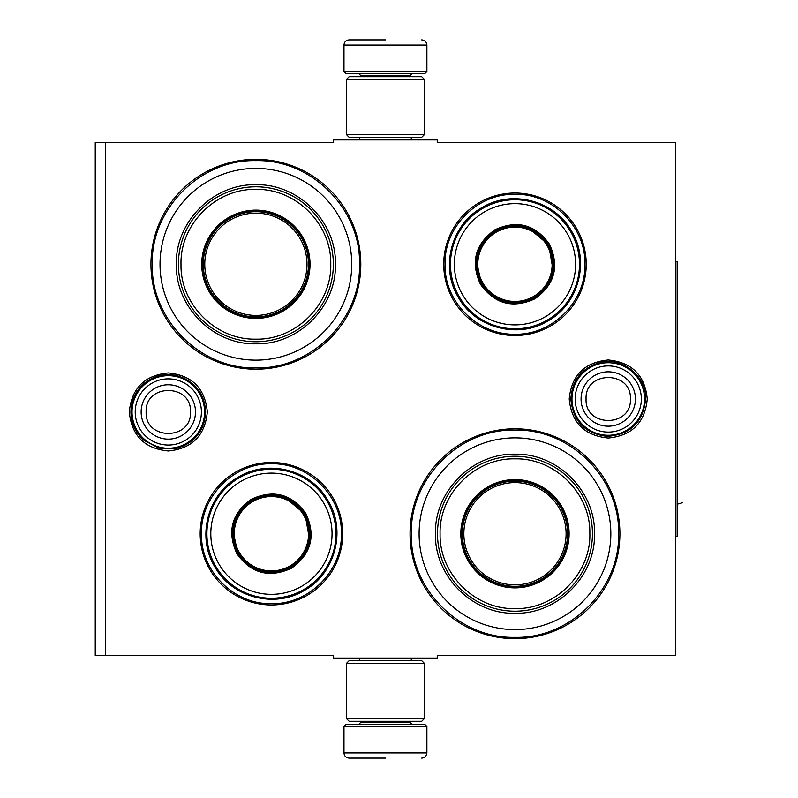 <?xml version="1.0" encoding="UTF-8"?>
<svg xmlns="http://www.w3.org/2000/svg" width="798" height="798" viewBox="0 0 798 798"><rect width="100%" height="100%" fill="white"/><g stroke="black" fill="none" stroke-linecap="round" stroke-linejoin="round"><path stroke-width="1.2" d="M385.434 658.091L390.591 658.091M608.246 359.978C631.946 362.292 644.954 375.299 647.268 399C644.954 422.701 631.946 435.708 608.246 438.022C584.545 435.708 571.538 422.701 569.233 399C571.538 375.299 584.545 362.292 608.246 359.978M168.308 372.935C192.009 375.25 205.016 388.257 207.33 411.958C205.016 435.658 192.009 448.666 168.308 450.97C144.608 448.666 131.61 435.658 129.296 411.958C131.61 388.257 144.608 375.25 168.308 372.935M105.615 142.503L333.614 142.503L333.614 139.909L437.244 139.909L437.244 142.503L675.617 142.503L675.617 655.497L437.244 655.497L437.244 658.091L333.614 658.091L333.614 655.497L95.251 655.497L95.251 142.503L105.615 142.503L105.615 655.497M271.43 604.974A71.251 71.251 0 0 1 200.178 533.722A71.251 71.251 0 0 1 271.43 462.481A71.251 71.251 0 0 1 342.681 533.722A71.251 71.251 0 0 1 271.43 604.974M514.979 335.519A71.251 71.251 0 0 1 443.728 264.278A71.251 71.251 0 0 1 514.979 193.026A71.251 71.251 0 0 1 586.231 264.278A71.251 71.251 0 0 1 514.979 335.519M255.889 369.205A104.927 104.927 0 0 1 150.952 264.278A104.927 104.927 0 0 1 255.889 159.341A104.927 104.927 0 0 1 360.816 264.278A104.927 104.927 0 0 1 255.889 369.205M514.979 638.659A104.927 104.927 0 0 1 410.042 533.722A104.927 104.927 0 0 1 514.979 428.795A104.927 104.927 0 0 1 619.906 533.722A104.927 104.927 0 0 1 514.979 638.659M389.913 139.909L385.434 139.909M514.979 637.363C459.598 638.789 409.913 589.104 411.339 533.722C409.913 478.351 459.598 428.666 514.979 430.092C570.351 428.666 620.036 478.351 618.61 533.722C620.036 589.104 570.351 638.789 514.979 637.363M514.979 334.222C477.593 335.19 444.067 301.654 445.025 264.278C444.067 226.891 477.593 193.355 514.979 194.323C552.356 193.355 585.892 226.891 584.934 264.278C585.892 301.654 552.356 335.19 514.979 334.222M271.43 603.677C234.053 604.645 200.517 571.109 201.475 533.722C200.517 496.346 234.053 462.81 271.43 463.778C308.816 462.81 342.342 496.346 341.384 533.722C342.342 571.109 308.816 604.645 271.43 603.677M255.889 367.908C200.507 369.334 150.822 319.649 152.248 264.278C150.822 208.896 200.507 159.211 255.889 160.637C311.26 159.211 360.945 208.896 359.519 264.278C360.945 319.649 311.26 369.334 255.889 367.908M343.978 726.489L346.053 724.414L424.815 724.414L426.89 726.489L343.978 726.489L343.978 752.923C344.287 756.065 346.013 757.791 349.155 758.1M385.434 758.1L349.155 758.1L385.434 758.1M426.89 71.511L343.978 71.511L346.053 73.586L424.815 73.586L426.89 71.511L426.89 45.077C426.581 41.935 424.855 40.209 421.703 39.9M385.434 39.9L349.155 39.9L385.434 39.9M424.297 79.281L346.571 79.281L349.155 76.688L421.703 76.688L424.297 79.281L424.297 134.722L421.703 137.316L349.155 137.316L346.571 134.722L424.297 134.722M346.571 718.719L424.297 718.719L421.703 721.312L349.155 721.312L346.571 718.719L346.571 663.278L424.297 663.278L421.703 660.684L349.155 660.684L346.571 663.278M132.039 411.958A36.269 36.269 0 0 1 168.308 375.678A36.269 36.269 0 0 1 204.587 411.958A36.269 36.269 0 0 1 168.308 448.227A36.269 36.269 0 0 1 132.039 411.958M135.221 411.958A33.087 33.087 0 0 1 168.308 378.86A33.087 33.087 0 0 1 201.405 411.958A33.087 33.087 0 0 1 168.308 445.045A33.087 33.087 0 0 1 135.221 411.958M571.976 399A36.269 36.269 0 0 1 608.246 362.731A36.269 36.269 0 0 1 644.525 399A36.269 36.269 0 0 1 608.246 435.269A36.269 36.269 0 0 1 571.976 399M575.159 399A33.087 33.087 0 0 1 608.246 365.913A33.087 33.087 0 0 1 641.343 399A33.087 33.087 0 0 1 608.246 432.087A33.087 33.087 0 0 1 575.159 399M255.889 168.408A95.86 95.86 0 0 0 160.019 264.278A95.86 95.86 0 0 0 255.889 360.137A95.86 95.86 0 0 0 351.748 264.278A95.86 95.86 0 0 0 255.889 168.408M255.889 317.385A53.117 53.117 0 0 0 308.996 264.278A53.117 53.117 0 0 0 255.889 211.161A53.117 53.117 0 0 0 202.772 264.278A53.117 53.117 0 0 0 255.889 317.385M255.889 210.123A54.154 54.154 0 0 0 201.734 264.278A54.154 54.154 0 0 0 255.889 318.422A54.154 54.154 0 0 0 310.033 264.278A54.154 54.154 0 0 0 255.889 210.123M255.889 189.395C215.799 188.348 179.819 224.428 181.006 264.557C180.139 304.487 216.009 340.177 255.889 339.15C295.968 340.197 331.958 304.118 330.761 263.988C331.629 224.058 295.759 188.368 255.889 189.395M255.889 341.744A77.466 77.466 0 0 0 333.355 264.278A77.466 77.466 0 0 0 255.889 186.802A77.466 77.466 0 0 0 178.413 264.278A77.466 77.466 0 0 0 255.889 341.744M255.889 184.727C298.392 183.64 336.517 221.774 335.429 264.268C336.517 306.771 298.392 344.906 255.889 343.818C213.385 344.906 175.251 306.771 176.348 264.278C175.251 221.774 213.375 183.64 255.889 184.727M255.889 211.679A52.598 52.598 0 0 0 203.291 264.278A52.598 52.598 0 0 0 255.889 316.866A52.598 52.598 0 0 0 308.477 264.278A52.598 52.598 0 0 0 255.889 211.679M255.889 213.146A51.122 51.122 0 0 0 204.767 264.278A51.122 51.122 0 0 0 255.889 315.4A51.122 51.122 0 0 0 307.011 264.278A51.122 51.122 0 0 0 255.889 213.146M305.983 513.772C316.058 535.947 311.19 554.121 291.38 568.286C269.205 578.351 251.041 573.483 236.876 553.672C226.802 531.508 231.669 513.333 251.48 499.169C273.654 489.104 291.819 493.972 305.983 513.772M309.694 540.515L305.085 514.291C314.891 535.887 310.153 553.583 290.861 567.388C269.265 577.193 251.57 572.445 237.774 553.164C227.969 531.568 232.707 513.872 251.998 500.067C273.594 490.261 291.29 495.009 305.085 514.291L284.686 497.194M327.3 501.473A64.518 64.518 0 0 0 239.171 477.852A64.518 64.518 0 0 0 215.56 565.981A64.518 64.518 0 0 0 303.689 589.602A64.518 64.518 0 0 0 327.3 501.473M323.928 503.418A60.628 60.628 0 0 0 241.116 481.224A60.628 60.628 0 0 0 218.931 564.036A60.628 60.628 0 0 0 301.744 586.231A60.628 60.628 0 0 0 323.928 503.418M232.787 529.663L237.774 553.164M214.642 566.51C196.348 536.615 207.849 493.683 238.642 476.935C268.537 458.641 311.479 470.142 328.217 500.945C346.512 530.84 335.01 573.772 304.218 590.52C274.322 608.814 231.38 597.313 214.642 566.51M303.619 515.139A37.177 37.177 0 0 1 290.013 565.922A37.177 37.177 0 0 1 239.24 552.316A37.177 37.177 0 0 1 252.846 501.533A37.177 37.177 0 0 1 303.619 515.139M304.527 514.62A38.214 38.214 0 0 1 290.542 566.819A38.214 38.214 0 0 1 238.333 552.834A38.214 38.214 0 0 1 252.328 500.635A38.214 38.214 0 0 1 304.527 514.62M549.533 244.328C559.598 266.492 554.73 284.667 534.929 298.831C512.755 308.896 494.59 304.028 480.426 284.228C470.351 262.053 475.219 243.879 495.029 229.714C517.194 219.649 535.368 224.517 549.533 244.328M553.243 271.061L548.635 244.836C558.44 266.432 553.692 284.128 534.411 297.933C512.815 307.739 495.119 302.991 481.324 283.709C471.518 262.113 476.256 244.417 495.548 230.612C517.134 220.807 534.83 225.555 548.635 244.836L528.236 227.739M570.849 232.019A64.518 64.518 0 0 0 482.72 208.398A64.518 64.518 0 0 0 459.109 296.527A64.518 64.518 0 0 0 547.229 320.148A64.518 64.518 0 0 0 570.849 232.019M567.478 233.964A60.628 60.628 0 0 0 484.665 211.769A60.628 60.628 0 0 0 462.471 294.582A60.628 60.628 0 0 0 545.283 316.776A60.628 60.628 0 0 0 567.478 233.964M476.326 260.208L481.324 283.709M458.192 297.056C439.888 267.16 451.399 224.228 482.192 207.48C512.087 189.186 555.019 200.687 571.767 231.49C590.061 261.385 578.56 304.317 547.767 321.065C517.862 339.359 474.93 327.858 458.192 297.056M547.169 245.684A37.177 37.177 0 0 1 533.563 296.467A37.177 37.177 0 0 1 482.78 282.861A37.177 37.177 0 0 1 496.386 232.078A37.177 37.177 0 0 1 547.169 245.684M548.076 245.166A38.214 38.214 0 0 1 534.081 297.365A38.214 38.214 0 0 1 481.882 283.38A38.214 38.214 0 0 1 495.867 231.181A38.214 38.214 0 0 1 548.076 245.166M514.979 437.863A95.86 95.86 0 0 0 419.11 533.722A95.86 95.86 0 0 0 514.979 629.592A95.86 95.86 0 0 0 610.839 533.722A95.86 95.86 0 0 0 514.979 437.863M514.979 586.839A53.117 53.117 0 0 0 568.086 533.722A53.117 53.117 0 0 0 514.979 480.615A53.117 53.117 0 0 0 461.862 533.722A53.117 53.117 0 0 0 514.979 586.839M514.979 479.578A54.154 54.154 0 0 0 460.825 533.722A54.154 54.154 0 0 0 514.979 587.877A54.154 54.154 0 0 0 569.124 533.722A54.154 54.154 0 0 0 514.979 479.578M514.979 458.85C474.89 457.803 438.91 493.882 440.097 534.012C439.229 573.942 475.099 609.632 514.979 608.605C555.059 609.652 591.049 573.572 589.852 533.443C590.72 493.513 554.849 457.823 514.979 458.85M514.979 611.198A77.466 77.466 0 0 0 592.445 533.722A77.466 77.466 0 0 0 514.979 456.257A77.466 77.466 0 0 0 437.504 533.722A77.466 77.466 0 0 0 514.979 611.198M514.979 454.182C557.483 453.094 595.607 491.229 594.52 533.722C595.607 576.226 557.483 614.36 514.979 613.273C472.476 614.36 434.341 576.226 435.439 533.732C434.341 491.229 472.476 453.094 514.979 454.182M514.979 481.134A52.598 52.598 0 0 0 462.381 533.722A52.598 52.598 0 0 0 514.979 586.321A52.598 52.598 0 0 0 567.568 533.722A52.598 52.598 0 0 0 514.979 481.134M514.979 482.6A51.122 51.122 0 0 0 463.857 533.722A51.122 51.122 0 0 0 514.979 584.854A51.122 51.122 0 0 0 566.101 533.722A51.122 51.122 0 0 0 514.979 482.6M677.163 504.216L682.41 502.74M675.617 261.684L677.163 261.684L677.163 536.316L675.617 536.316M308.457 265.794L308.986 265.644M308.996 263.839L308.477 263.998M567.548 535.249L568.076 535.099M568.086 533.293L567.568 533.453M360.816 721.312L360.816 722.35L410.042 722.35L412.117 724.414M426.89 726.489L426.89 752.923L343.978 752.923M410.042 76.688L410.042 75.65L360.816 75.65L358.741 73.586M343.978 71.511L343.978 45.077L426.89 45.077M195.49 411.958A27.182 27.182 180 0 0 168.308 384.776A27.182 27.182 180 0 0 141.136 411.958A27.182 27.182 0 0 0 168.308 439.129A27.182 27.182 0 0 0 195.49 411.958M190.483 411.958C191.869 383.359 144.757 383.359 146.144 411.958C144.757 440.556 191.869 440.556 190.483 411.958M635.427 399A27.182 27.182 180 0 0 608.246 371.818A27.182 27.182 180 0 0 581.074 399A27.182 27.182 0 0 0 608.246 426.182A27.182 27.182 0 0 0 635.427 399M630.42 399C631.807 370.402 584.685 370.402 586.071 399C584.685 427.598 631.807 427.598 630.42 399M359.569 658.091L359.569 660.684M411.289 658.091L411.289 660.684M410.042 721.312L410.042 722.35M360.816 722.35L358.741 724.414M426.89 752.923C426.581 756.065 424.855 757.791 421.703 758.1M359.569 139.909L359.569 137.316M411.289 139.909L411.289 137.316M360.816 76.688L360.816 75.65M410.042 75.65L412.117 73.586M343.978 45.077C344.287 41.935 346.013 40.209 349.155 39.9M346.571 79.281L346.571 134.722M424.297 718.719L424.297 663.278M645.632 399C643.248 422.252 630.39 434.711 607.079 436.366C584.984 433.623 572.914 421.164 570.859 399C572.116 380.028 581.852 367.868 600.096 362.511C622.43 356.706 646.43 375.938 645.632 399M205.694 411.958C204.398 431.179 194.463 443.389 175.889 448.566L159.011 448.167L144.029 440.386C135.51 432.815 131.141 423.339 130.922 411.958C131.141 400.566 135.51 391.09 144.029 383.529C153.396 375.888 164.009 373.165 175.889 375.349C194.463 380.526 204.398 392.726 205.694 411.958"/></g></svg>

